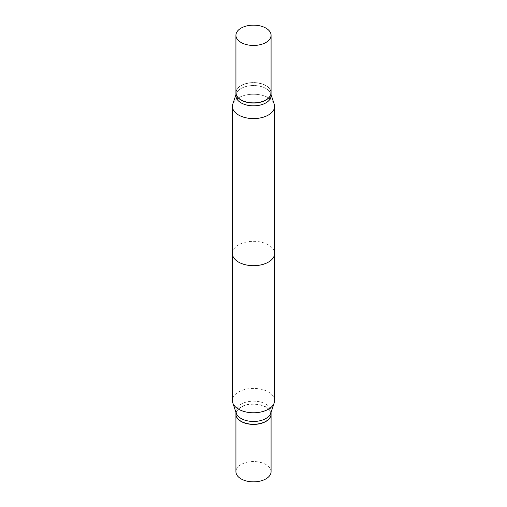 <?xml version="1.0" encoding="UTF-8"?>
<svg xmlns="http://www.w3.org/2000/svg" width="507" height="507" viewBox="0 0 507 507"><rect width="100%" height="100%" fill="white"/><g stroke="black" fill="none" stroke-linecap="round" stroke-linejoin="round"><path stroke-width="0.38" stroke-dasharray="2.54 1.9" d="M271.074 471.7A17.574 10.146 0 0 0 265.928 464.52A17.574 10.146 0 0 0 246.776 462.321A17.574 10.146 0 0 0 235.926 471.7M271.074 414.194A17.574 10.146 0 0 0 265.928 407.089A17.574 10.146 0 0 0 246.833 404.878A17.574 10.146 0 0 0 235.926 414.194M268.418 97.794A21.098 12.181 0 0 0 247.321 94.758A21.098 12.181 0 0 0 232.789 104.1A21.098 12.181 0 0 1 247.321 94.758A21.098 12.181 0 0 1 268.418 97.794A21.098 12.181 0 0 1 274.211 104.1A21.098 12.181 0 0 0 268.418 97.794M232.402 253.5A21.098 12.181 180 0 1 245.426 242.251A21.098 12.181 180 0 1 268.418 244.887A21.098 12.181 180 0 1 274.598 253.5M265.928 88.51A17.574 10.146 0 0 0 248.348 85.981A17.574 10.146 0 0 0 236.243 93.757A17.574 10.146 0 0 0 235.926 95.684A17.574 10.146 0 0 1 236.243 93.757L235.926 94.714L236.243 93.757A17.574 10.146 0 0 1 248.348 85.981A17.574 10.146 0 0 1 265.928 88.51A17.574 10.146 0 0 1 270.757 93.757A17.574 10.146 0 0 0 265.928 88.51M265.928 85.708A17.574 10.146 0 0 0 241.072 85.708A17.574 10.146 0 0 0 235.926 92.806A17.574 10.146 0 0 1 241.072 85.708A17.574 10.146 0 0 1 265.928 85.708L265.801 85.632A17.396 10.045 0 0 0 241.199 85.632A17.396 10.045 0 0 0 241.199 99.841A17.396 10.045 0 0 0 265.801 99.841A17.396 10.045 0 0 0 265.801 85.632L265.801 85.632A17.396 10.045 0 0 0 241.199 85.632A17.396 10.045 0 0 0 241.199 99.841A17.396 10.045 0 0 0 265.801 99.841A17.396 10.045 0 0 0 265.801 85.632L265.928 85.708A17.574 10.146 0 0 1 271.074 92.806A17.574 10.146 0 0 0 265.928 85.708L265.928 85.708M271.074 95.684A17.574 10.146 0 0 0 270.757 93.757L271.074 94.714L270.757 93.757A17.574 10.146 0 0 1 271.074 95.684M265.928 85.563A17.574 10.146 0 0 0 246.776 83.363A17.574 10.146 0 0 0 235.926 92.737A17.574 10.146 0 0 1 246.776 83.363A17.574 10.146 0 0 1 265.928 85.563A17.574 10.146 0 0 1 271.074 92.737A17.574 10.146 0 0 0 265.928 85.563M270.757 413.243A17.574 10.146 0 0 0 271.074 411.316A17.574 10.146 0 0 0 265.928 404.142A17.574 10.146 0 0 0 246.776 401.943A17.574 10.146 0 0 0 235.926 411.316A17.574 10.146 0 0 0 236.243 413.243M274.598 400.593A21.098 12.181 0 0 0 268.418 391.981A21.098 12.181 0 0 0 245.426 389.344A21.098 12.181 0 0 0 232.402 400.593M271.074 414.118A17.574 10.146 0 0 0 265.928 406.944A17.574 10.146 0 0 0 246.776 404.744A17.574 10.146 0 0 0 235.926 414.118M265.864 421.33A17.396 10.045 0 0 0 265.801 407.159A17.396 10.045 0 0 0 241.199 407.159A17.396 10.045 0 0 0 241.199 421.368M271.074 412.286L271.074 411.316M235.926 412.286L235.926 411.316"/><path stroke-width="0.76" d="M235.926 414.194A17.574 10.146 0 0 0 235.926 414.263L235.926 471.7A17.574 10.146 0 0 0 241.072 478.874A17.574 10.146 0 0 0 260.224 481.073A17.574 10.146 0 0 0 271.074 471.7L271.074 414.263A17.574 10.146 0 0 0 271.074 414.194M235.926 414.263A17.574 10.146 0 0 0 241.072 421.437A17.574 10.146 0 0 0 260.224 423.637A17.574 10.146 0 0 0 271.074 414.263M232.789 104.1A21.098 12.181 0 0 0 232.402 106.407A21.098 12.181 0 0 0 238.582 115.019A21.098 12.181 0 0 0 261.574 117.656A21.098 12.181 0 0 0 274.598 106.407A21.098 12.181 0 0 0 274.211 104.1A21.098 12.181 0 0 1 274.598 106.407L274.598 253.5A21.098 12.181 180 0 1 261.574 264.749A21.098 12.181 180 0 1 238.582 262.113A21.098 12.181 180 0 1 232.402 253.5L232.402 106.407A21.098 12.181 0 0 0 238.582 115.019A21.098 12.181 0 0 0 261.574 117.656A21.098 12.181 0 0 0 274.598 106.407L274.598 400.593A21.098 12.181 0 0 1 274.211 402.9A21.098 12.181 0 0 1 259.679 412.242A21.098 12.181 0 0 1 238.582 409.206A21.098 12.181 0 0 1 232.789 402.9A21.098 12.181 0 0 1 232.402 400.593L232.402 106.407A21.098 12.181 0 0 1 232.789 104.1L235.926 94.714L232.789 104.1M235.926 95.684A17.574 10.146 0 0 0 241.072 102.858A17.574 10.146 0 0 0 260.224 105.057A17.574 10.146 0 0 0 271.074 95.684A17.574 10.146 0 0 1 260.224 105.057A17.574 10.146 0 0 1 241.072 102.858A17.574 10.146 0 0 1 235.926 95.684L235.926 92.882A17.574 10.146 0 0 0 241.072 100.056A17.574 10.146 0 0 0 260.224 102.256A17.574 10.146 0 0 0 271.074 92.882A17.574 10.146 0 0 0 271.074 92.806A17.574 10.146 0 0 1 271.074 92.882L271.074 95.684L271.074 92.882A17.574 10.146 0 0 1 260.224 102.256A17.574 10.146 0 0 1 241.072 100.056A17.574 10.146 0 0 1 235.926 92.882L235.926 95.684M265.928 28.126A17.574 10.146 0 0 0 246.776 25.927A17.574 10.146 0 0 0 235.926 35.3A17.574 10.146 0 0 0 241.072 42.48A17.574 10.146 0 0 0 260.224 44.679A17.574 10.146 0 0 0 271.074 35.3A17.574 10.146 0 0 0 265.928 28.126A17.574 10.146 0 0 0 246.776 25.927A17.574 10.146 0 0 0 235.926 35.3A17.574 10.146 0 0 0 241.072 42.48A17.574 10.146 0 0 0 260.224 44.679A17.574 10.146 0 0 0 271.074 35.3A17.574 10.146 0 0 0 265.928 28.126M235.926 92.737A17.574 10.146 0 0 0 241.072 99.911A17.574 10.146 0 0 0 260.224 102.11A17.574 10.146 0 0 0 271.074 92.737A17.574 10.146 0 0 1 260.224 102.11A17.574 10.146 0 0 1 241.072 99.911A17.574 10.146 0 0 1 235.926 92.737L235.926 35.3L235.926 92.737M232.789 402.9L236.243 413.243A17.574 10.146 0 0 0 241.072 418.49A17.574 10.146 0 0 0 258.652 421.019A17.574 10.146 0 0 0 270.757 413.243L274.211 402.9M265.864 421.33A17.396 10.045 0 0 1 265.801 421.368A17.396 10.045 0 0 1 241.199 421.368L241.072 421.292A17.574 10.146 0 0 0 265.928 421.292A17.574 10.146 0 0 0 271.074 414.118L271.074 412.286M235.926 412.286L235.926 414.118A17.574 10.146 0 0 0 241.072 421.292L241.199 421.368M271.074 94.714L274.211 104.1L271.074 94.714M271.074 35.3L271.074 92.737L271.074 35.3"/></g></svg>
